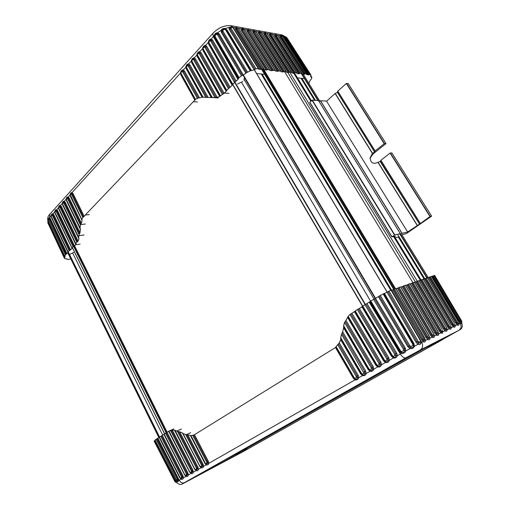 <?xml version="1.0" encoding="UTF-8"?>
<svg xmlns="http://www.w3.org/2000/svg" width="510" height="510" viewBox="0 0 510 510"><rect width="100%" height="100%" fill="white"/><g stroke="black" fill="none" stroke-linecap="round" stroke-linejoin="round"><path stroke-width="0.76" d="M387.096 292.16L254.26 69.755M374.002 299.038L244.048 79.26M370.553 301.123L241.44 82.167M162.703 435.113L72.592 252.922M427.182 277.791L400.369 234.141L427.182 277.791M318.31 100.559L302.118 74.199L318.31 100.559M426.825 277.912L400.044 234.313M317.883 100.527L301.212 73.389M243.997 80.274L244.43 77.571M256.6 73.504L264.652 74.364M297.445 77.877L303.686 78.54M73.899 250.85L73.574 250.2M309.175 74.728L308.435 74.944L284.102 36.548L285.096 36.529L285.46 37.874L309.175 74.728L309.959 74.524L311.011 75.129L310.596 76.149L310.992 77.239L311.808 77.341L311.527 78.827L310.335 80.07L308.779 83.264M306.848 74.511L308.435 74.944M307.02 74.779L282.967 36.854L306.937 74.116M306.778 74.033L305.426 73.873L281.577 36.605L281.348 36L282.247 36.076M283.158 37.154L282.361 36.07L280.615 35.515L280.78 36.854L304.623 74.141L305.426 73.873M304.623 74.141L303.826 74.409L279.984 37.109L279.448 35.674L280.774 35.483M302.041 73.956L303.826 74.409M302.213 74.224L278.103 36.121L302.118 73.555M301.958 73.472L300.365 73.287L276.465 35.828L276.203 35.101L277.236 35.196M275.425 34.61L275.661 36.082L299.555 73.555L300.365 73.287M299.555 73.555L298.745 73.829L274.852 36.337L274.284 34.75L275.68 34.559M296.922 73.357L298.745 73.829M297.101 73.638L272.824 35.184L296.998 72.962M296.826 72.879L295.207 72.688L271.161 34.884L270.899 34.151L271.957 34.253M311.451 100.808L294.404 72.949L295.207 72.688M273.028 35.502L272.079 34.246L270.179 33.647L270.345 35.139L294.385 72.962L293.562 73.23L269.529 35.4L268.961 33.8L270.376 33.609M291.707 72.751L293.562 73.23M291.886 73.038L267.45 34.227L291.777 72.363M291.599 72.267L289.948 72.076L265.755 33.928L265.493 33.188L266.571 33.29M267.661 34.559L266.698 33.284L264.766 32.678L264.926 34.183L289.113 72.35L289.948 72.076M289.113 72.35L288.284 72.624L264.097 34.444L263.542 32.831L264.977 32.634M286.384 72.133L288.284 72.624M286.575 72.433L261.974 33.252L286.454 71.744M259.22 31.703L259.405 33.207L283.745 71.731L286.269 71.649M283.745 71.731L282.903 72.006L258.57 33.469L258.009 31.843L259.475 31.645M280.965 71.502L282.903 72.006M281.163 71.808L256.39 32.264L281.023 71.12M253.604 30.696L253.776 32.213L278.269 71.1L280.838 71.017M278.269 71.1L277.414 71.381L252.928 32.474L252.373 30.836L253.865 30.638M275.438 70.852L277.414 71.381M275.636 71.177L250.697 31.25L275.489 70.476M247.873 29.669L248.038 31.193L272.678 70.456L275.298 70.38M272.678 70.456L271.811 70.737L247.178 31.461L246.63 29.803L248.147 29.612M269.796 70.195L271.811 70.737M270.007 70.527L244.896 30.224L269.847 69.825M242.033 28.624L242.186 30.16L266.979 69.8L269.643 69.723M266.979 69.8L266.105 70.08L241.313 30.428L240.771 28.758L242.32 28.56M264.046 69.526L266.105 70.08M264.256 69.87L238.871 29.006L264.084 69.162M236.232 27.578L236.372 28.987L261.42 69.156L263.88 69.054M261.42 69.156L260.527 69.443L235.492 29.255L234.982 27.725L236.5 27.521M258.589 68.876L260.527 69.443M258.825 69.252L233.676 28.445L232.528 27.463L230.941 27.566L231.113 28.445L229.27 29.446L228.894 27.502L225.241 28.522C223.367 28.177 222.016 28.802 221.2 30.39L217.54 32.755C215.826 32.799 214.691 33.775 214.143 35.681L213.288 36.573L212.848 33.411L49.808 214.213L49.668 217.273L48.112 218.822M232.528 27.463L230.424 26.947L229.882 27.54L230.15 28.955L255.064 69.29L256.052 68.786L258.576 68.652M255.064 69.29L254.165 69.781L229.27 29.446M225.057 28.898L225.241 28.522L227.116 30.052L251.596 70.578L254.165 69.781M251.596 70.578L250.92 70.578L226.427 30.001L225.012 28.885L222.774 29.229L221.984 30.307L222.181 31.964L221.506 32.653L221.2 30.39L222.851 30.179L222.966 31.218L222.181 31.964L246.617 72.611L250.92 70.578M246.617 72.611L245.897 73.274L221.506 32.653M219.338 34.049L218.452 34.368L217.12 33.443L217.54 32.755L219.338 34.049L243.264 74.938L245.897 73.274M243.264 74.938L242.371 75.295L218.452 34.368L217.47 34.763L216.629 34.189L215.035 35.566L215.214 36.701L239.05 77.628L242.371 75.295M216.629 34.189L217.12 33.443L215.851 33.698L214.557 35.63L214.876 37.44L238.667 78.323L239.05 77.628M238.667 78.323L238.361 78.942L214.614 38.103L214.143 35.681L214.551 35.674M236.213 81.122L235.301 81.689L211.695 40.621L210.655 39.837L209.648 40.124L208.609 42.062L208.941 43.643L232.42 84.622L232.165 85.246L208.73 44.319L208.278 42.113C208.768 40.182 209.718 39.13 211.134 38.958L212.594 40.06L236.213 81.122L238.361 78.942M212.594 40.06L210.796 41.176L210.177 40.711L208.609 42.062L208.941 43.643L232.42 84.622L235.301 81.689M220.11 96.084L197.548 56.176L220.129 96.103L219.759 96.46L197.357 56.833L196.917 54.659C197.389 52.766 198.313 51.746 199.69 51.599L202.872 48.431L203.197 49.948L226.415 90.735L226.172 91.354L202.999 50.617L202.559 48.431C203.037 46.518 203.974 45.486 205.371 45.326L206.811 46.429L230.163 87.293L232.165 85.246M230.163 87.293L229.251 87.854L205.919 46.984L204.892 46.193L203.898 46.48L202.891 48.38L208.603 42.107M226.415 90.735L229.251 87.854M224.196 93.362L223.278 93.885L200.226 53.25L199.212 52.466L199.69 51.599L201.112 52.702L224.196 93.362L226.172 91.354M237.462 84.054L242.734 81.549M70.75 258.793L68.748 259.411L67.205 259.424L66.963 258.889M70.029 254.178L73.618 252.418M55.131 213.065L72.012 248.281L55.112 213.435L54.755 211.656C55.054 210.203 55.673 209.521 56.604 209.61L57.617 210.675L74.498 245.897L75.811 244.558L58.879 209.291L58.516 207.5C58.822 206.034 59.447 205.345 60.39 205.428L61.41 206.499L78.068 241.083L77.45 241.721L60.709 206.926L59.982 206.167L59.198 206.333M74.498 245.897L73.791 246.33L56.916 211.102L56.196 210.343L55.418 210.502M57.617 210.675L56.215 211.529L73.083 246.763L73.791 246.33M73.083 246.763L71.98 247.885L55.156 212.695L55.003 211.937L58.599 207.519M70.597 249.874L69.895 250.302L53.167 215.226L52.473 215.653L69.188 250.729L68.098 251.838L51.427 216.807L68.021 252.495L51.389 217.534L51.032 215.762C51.331 214.321 51.944 213.645 52.868 213.741L53.869 214.806L70.597 249.874L71.897 248.555M69.188 250.729L69.895 250.302M66.682 253.865L66.039 254.28L49.604 219.421L48.832 218.567L49.189 217.834L50.241 219.013L66.682 253.865L68.021 252.495M47.946 220.486L64.955 257.199L65.095 256.173L64.604 255.88L66.039 254.28M64.955 257.199L64.617 257.595L47.863 221.875L47.921 220.996C47.29 218.363 47.921 216.1 49.808 214.213M67.097 259.163L65.968 258.576L64.77 258.672L64.285 258.022L64.617 257.595M212.351 97.588L192.174 61.697L191.97 62.309L211.784 97.576L216.068 97.493L194.616 59.428L193.615 58.644L192.633 58.918L191.671 60.773L191.964 62.29M220.116 96.09L223.278 93.885M192.633 58.918L191.652 60.779L191.97 62.309L211.784 97.576L211.223 97.563L191.792 62.959L191.352 60.798C191.817 58.924 192.729 57.917 194.087 57.783L195.496 58.886L217.19 97.353L219.759 96.46M217.19 97.353L216.068 97.493M61.41 206.499L60.002 207.353L76.819 242.326L77.45 241.721M76.819 242.326L75.862 243.793L58.93 208.533L58.777 207.774L62.328 203.292C62.634 201.813 63.265 201.119 64.222 201.195L65.254 202.266L80.006 232.758L79.547 233.727L64.54 202.699L63.807 201.934L63.017 202.107M75.811 244.558L75.862 243.793M65.254 202.266L63.833 203.133L79.082 234.696L78.661 237.309L62.749 204.325L62.596 203.56L66.185 199.034C66.491 197.548 67.135 196.841 68.104 196.917L69.143 197.988L81.37 223.144L80.88 224.062L68.429 198.422L67.683 197.657L66.886 197.835M78.068 241.083L78.935 238.769L78.661 237.309M211.223 97.563L206.933 97.384L189.089 65.522L188.101 64.732L187.125 65.006L186.182 66.835L186.462 68.327M186.182 66.855L186.475 68.359L202.591 97.219L206.933 97.384M197.421 101.943L193.303 101.726L195.458 99.323L198.377 98.016L183.638 71.528L182.663 70.737L181.694 71.005L180.769 72.815M194.922 100.234L180.903 74.951L180.47 72.822C180.922 70.979 181.809 70.004 183.128 69.889L184.499 70.992L199.423 97.786L198.377 98.016M199.423 97.786L202.087 97.276L186.309 68.997L185.876 66.855C186.335 64.993 187.227 64.005 188.566 63.877L189.956 64.98L208.144 97.442M203.133 97.225L186.673 67.76L186.475 68.359L202.591 97.219L202.087 97.276M193.303 101.726L85.246 215.048L89.39 214.614M69.143 197.988L67.709 198.855L80.414 225.025L80.88 224.062M81.37 223.144L82.091 220.467L70.45 196.548L70.08 194.724C70.399 193.226 71.049 192.512 72.025 192.582L73.077 193.66L84.163 216.361L83.487 216.903L72.356 194.093L71.61 193.328L70.801 193.513M70.488 196.152L82.091 220.467M81.912 219.702L70.367 194.986L72.025 192.582L186.156 66.867M73.077 193.66L71.636 194.533L82.824 217.47L81.944 219.198M82.824 217.47L83.487 216.903M84.163 216.361L85.246 215.048M66.581 200.455L80.37 228.824L80.006 232.758M79.082 234.696L79.547 233.727M80.414 225.025L80.038 227.76L66.612 200.067L66.459 199.302L70.182 194.75M80.115 228.474L80.038 227.76M231.368 26.826L228.894 27.502L230.941 27.566M47.8 221.729L47.921 220.996M80.446 229.538L66.549 200.844L66.274 199.059M215.851 33.698L214.563 35.617M78.935 238.769L62.692 205.096L62.418 203.318M54.831 211.675L52.46 214.468L51.688 214.627L51.089 215.959L52.46 214.468L53.167 215.226L53.869 214.806M209.648 40.124L208.628 42.049M197.242 54.64L199.212 52.466L198.224 52.747L197.242 54.621L197.542 56.164M47.94 219.995L48.832 218.567L48.252 218.656M181.694 71.005L180.744 72.822L181.044 74.281M286.709 37.485L287.359 38.403L286.709 37.485L285.938 37L286.25 37.683L309.959 74.524M261.974 33.252L261.235 32.423L255.797 31.441M256.39 32.264L255.644 31.422L250.098 30.428M250.697 31.25L249.945 30.409L244.29 29.389M244.896 30.224L244.131 29.363L238.431 28.337M239.088 29.14L238.234 28.165L232.598 27.317M227.116 30.052L225.637 29.982L224.744 29.306L222.851 30.179M214.678 37.007L214.557 35.63L215.035 35.566M197.217 54.666L191.652 60.779M191.652 60.811L188.566 63.877L186.494 66.848L186.156 66.842L187.125 65.006M64.317 258.098L47.755 222.685L48.023 223.252L48.679 222.405M47.959 220.186L48.329 221.315M48.456 219.332L65.356 254.739M258.264 68.538L233.357 28.299M424.129 348.585L243.544 450.19L220.416 462.449M176.524 482.638L175.548 481.784L154.53 440.729L154.128 441.08M154.53 440.729L154.957 440.442L176.211 482.026L176.906 481.567C177.831 482.192 178.392 481.867 178.576 480.586L179.22 480.216C180.667 482.613 182.357 483.448 184.295 482.728C181.375 484.392 181.592 484.341 184.945 482.575L242.435 452L458.764 330.384L420.227 350.013L405.941 357.791L184.295 482.728M155.059 440.009L175.415 480.037L177.053 481.465L177.722 480.433L177.346 478.903L156.844 438.829L155.085 440.06M156.844 438.829L157.552 438.428L178.06 478.495L178.576 480.586L176.83 480.305L156.092 439.263M179.909 477.647L181.203 478.826L182.535 477.692L182.229 476.314L161.542 435.795L162.314 435.361L183.001 475.881L183.441 477.813C183.141 479.151 182.338 479.61 181.024 479.19L179.743 477.749L159.184 437.382L157.552 438.428M161.542 435.795L159.318 437.229M340.693 338.716L361.131 373.69L361.584 373.422L340.712 337.716L340.693 338.716L361.137 373.69L362.431 374.863C363.847 375.226 364.726 374.729 365.071 373.358L364.688 371.65L342.102 333.094L342.663 331.831L365.683 371.089L366.212 373.486C365.657 375.264 364.42 375.966 362.514 375.602L360.691 373.957L340.667 339.685L339.258 342.879L358.211 375.379L358.74 377.757C358.192 379.51 356.974 380.205 355.094 379.835L353.296 378.197L335.484 347.539L194.469 434.705L208.348 461.34L208.794 463.335C208.469 464.737 207.608 465.228 206.219 464.808L204.867 463.335L190.319 435.33L187.878 434.902L203.146 464.323L203.592 466.306C203.267 467.695 202.419 468.18 201.048 467.759L198.454 469.238L196.611 468.996L195.553 469.602L195.687 470.112L196.101 470.284L197.536 469.117L197.217 467.715L178.583 431.632L179.679 431.798L198.007 467.268L198.454 469.238C198.135 470.615 197.3 471.093 195.942 470.673L193.386 472.132L191.556 471.89L190.51 472.489L190.644 472.993L191.072 473.172L192.468 472.011L192.155 470.622L171.424 430.319L172.316 430.108L192.939 470.175L193.386 472.132C193.073 473.497 192.251 473.969 190.906 473.548L188.381 474.988L186.564 474.746L185.532 475.339L185.665 475.836L186.105 476.015L187.47 474.867L187.157 473.484L166.285 432.741L167.057 432.308L187.941 473.044L188.381 474.988C188.075 476.346 187.259 476.812 185.933 476.385L184.639 474.937L163.888 434.348L162.314 435.361M166.285 432.741L164.029 434.195M190.816 473.082L189.599 472.094L168.651 431.288L167.057 432.308M389.034 291.095L387.976 291.669L417.033 341.796L418.531 343.211L420.68 342.714L420.839 341.872L420.106 340.202L391.074 290.228L389.034 291.095L418.111 341.222L419.054 342.127L420.463 341.4M425.264 339.985L425.385 340.591C425.238 342.114 424.511 342.471 423.198 341.675L421.604 339.775L392.725 289.878L391.393 290.337M392.725 289.878L393.612 289.444L422.497 339.316L423.625 340.661L425.059 340.712L425.257 339.596L424.983 339.201L424.059 339.654L423.198 341.675L421.764 342.376C423.287 345.633 422.777 348.177 420.227 350.013M424.059 339.654L394.504 289.011L393.612 289.444M394.504 289.011L395.817 288.558L424.983 339.201M429.771 337.728L429.885 338.372C429.726 339.883 428.98 340.246 427.661 339.469L425.914 337.416L397.386 288.277L396.066 288.73M397.386 288.277L398.259 287.844L426.793 336.963L428.068 338.461L429.554 338.487L429.764 337.359L429.49 336.951L428.47 337.448L427.661 339.469L425.187 340.406M425.914 337.416L427.673 336.504L399.139 287.417L398.259 287.844M399.139 287.417L400.63 286.907L429.49 336.951M434.233 335.567L434.348 336.173C434.195 337.665 433.468 338.022 432.168 337.25L430.44 335.217L402.148 286.639L400.873 287.073M402.148 286.639L403.015 286.212L431.307 334.764L432.569 336.249L434.023 336.288M430.44 335.217L432.174 334.318L403.875 285.791L403.015 286.212M403.875 285.791L405.335 285.288L433.557 333.642L433.965 334.764L432.964 335.248L432.168 337.25L429.688 338.168M438.606 333.457L438.708 334.024C438.568 335.491 437.861 335.841 436.579 335.07L434.871 333.062L406.808 285.033L405.577 285.46M406.808 285.033L407.662 284.618L435.725 332.622L436.974 334.088L438.396 334.139L438.6 333.011L438.339 332.622L437.363 333.1L436.579 335.07L434.157 335.982M434.871 333.062L436.579 332.176L408.516 284.197L407.662 284.618M408.516 284.197L409.944 283.707L438.339 332.622M442.878 331.385L442.355 333.272L440.895 332.947L439.206 330.952L411.372 283.464L410.18 283.879M411.372 283.464L412.214 283.05L440.047 330.518L441.284 331.972L442.406 332.297L442.878 330.907L442.623 330.525L442.38 331.162L441.666 330.996L440.895 332.947L438.53 333.84M414.502 282.24L412.214 283.05M447.066 329.352L447.162 329.855C447.04 331.29 446.358 331.621 445.122 330.862L443.451 328.893L415.841 281.928L414.681 282.33M415.841 281.928L416.67 281.52L444.28 328.459L445.498 329.9L446.868 329.97L447.066 328.848M418.914 280.723L416.67 281.52M451.165 327.363L451.254 327.834C451.14 329.25 450.477 329.581 449.259 328.822L447.601 326.872L420.221 280.423L419.099 280.812M420.221 280.423L421.037 280.022L448.424 326.445L449.629 327.866L450.974 327.949L451.165 326.833L450.923 326.47L450.005 326.916L449.246 326.024L421.853 279.62L421.037 280.022M423.243 279.231L421.853 279.62M455.175 325.418L455.264 325.858C455.156 327.254 454.506 327.573 453.307 326.827L451.675 324.895L424.505 278.951L423.421 279.321M424.505 278.951L425.314 278.549L452.485 324.475L453.677 325.884L454.99 325.973L455.175 324.864L454.939 324.5L454.04 324.94L453.294 324.054L426.124 278.154L425.314 278.549M427.482 277.778L426.124 278.154M458.994 323.614L459.07 323.984C459 325.348 458.388 325.648 457.228 324.889L455.768 323.149L428.706 277.504L427.654 277.867M428.706 277.504L429.503 277.115L456.571 322.734L457.604 323.971L458.821 324.099L458.994 323.002L458.764 322.671L457.986 323.053L457.228 324.889L455.111 325.705M431.454 276.407L429.503 277.115M458.764 330.384C461.174 328.669 461.671 326.336 460.262 323.397L460.734 323.168L459.191 321.243L432.512 276.203L431.626 276.503M432.512 276.203L433.232 275.853L459.918 320.866L461.862 322.696M433.991 275.496L460.683 320.484L461.365 321.389L461.779 321.217L434.673 275.419L433.232 275.853M354.82 311.304L384.075 360.532L384.565 360.238L355.26 310.941L354.82 311.304L384.075 360.532L385.426 361.717C386.905 362.081 387.823 361.552 388.193 360.136L387.804 358.396L358.377 309.015L359.384 308.448L388.824 357.816L389.372 360.27C388.773 362.106 387.479 362.846 385.483 362.489L383.584 360.825L354.386 311.667L351.906 313.267L380.983 362.31L381.525 364.746C380.944 366.562 379.669 367.289 377.706 366.932L375.832 365.268L347.61 317.494L345.92 320.344L373.275 366.735L373.811 369.151C373.237 370.948 371.981 371.662 370.05 371.299L368.201 369.648L343.644 327.841L343.67 326.846M354.386 311.667L354.826 311.31M355.26 310.941L357.376 309.583L386.778 358.97L387.014 360.009L385.369 360.946L385.483 362.489L381.525 364.746L380.358 364.618L379.975 362.884L380.983 362.31M358.377 309.015L357.376 309.583M361.909 306.822L362.355 306.453L391.973 356.005L393.344 357.198C394.842 357.555 395.779 357.019 396.149 355.591L395.76 353.825L365.97 304.119L366.99 303.552L396.793 353.245L397.341 355.725C396.729 357.574 395.416 358.326 393.395 357.975L391.463 356.299L361.909 306.822L359.384 308.448M391.973 356.005L392.477 355.7L362.808 306.076L362.355 306.453L391.973 356.005L391.463 356.299M362.808 306.076L364.956 304.693L394.727 354.412L394.963 355.457L393.293 356.413L393.395 357.975L389.372 360.27L387.014 360.009M365.97 304.119L364.956 304.693M405.941 357.791C404.207 358.288 402.339 357.025 400.325 354.017L401.485 353.36L399.33 351.517L369.686 301.812L366.99 303.552M369.686 301.812L370.183 301.423L399.872 351.199L401.485 352.531C403.104 352.875 404.188 352.263 404.736 350.701L404.398 348.642L405.31 348.139L405.807 350.931L410.078 348.572C412.258 348.878 413.718 348.088 414.451 346.201L418.079 344.269C419.851 344.811 420.858 344.295 421.088 342.714L421.764 342.376L391.623 290.254M370.783 300.97L400.522 350.823L401.561 351.658L403.582 350.523L403.372 349.216L404.398 348.642L374.563 298.764L370.183 301.423M374.563 298.764L375.487 298.299L405.31 348.139M407.834 346.743L408.752 346.239L410.422 347.565L410.078 348.572L407.834 346.743L378.426 296.629L375.487 298.299M378.426 296.629L379.3 296.08L408.752 346.239L409.779 345.672L380.288 295.475L379.3 296.08M383.845 293.677L384.444 293.448L413.89 343.459L414.451 346.201L412.89 345.397L410.843 346.507L410.422 347.565C412.093 347.897 413.189 347.304 413.712 345.78L413.336 343.753L383.845 293.677L380.288 295.475M419.054 342.127L418.079 344.269L416.039 342.325L387.007 292.198L384.444 293.448M387.007 292.198L387.976 291.669M395.562 363.738L412.271 354.641L446.32 337.25L441.379 340.278L248.013 448.813L191.511 478.794L395.562 363.738M178.583 431.632L174.49 430.153L172.316 430.108M171.424 430.319L168.816 431.16M347.871 316.863L376.303 364.988L376.782 364.707L348.164 316.289L347.871 316.869L376.303 364.988L377.642 366.167C379.096 366.531 380.001 366.014 380.358 364.618L379.191 364.484L377.572 365.409L377.706 366.932L373.811 369.151L372.651 369.023L372.268 367.302L373.275 366.735M348.164 316.289L349.981 314.511L378.962 363.451L379.191 364.484M378.962 363.451L379.975 362.884L350.937 313.873L349.981 314.511M350.937 313.873L351.906 313.267M343.638 325.75L343.632 326.776L368.66 369.374L369.119 369.1L343.638 325.75L344.55 322.486L371.267 367.869L371.497 368.889L369.903 369.801L369.973 370.553C371.414 370.917 372.306 370.407 372.651 369.023L371.497 368.889M371.267 367.869L372.268 367.302L345.219 321.389L344.55 322.486M345.219 321.389L345.92 320.344M179.679 431.798L182.867 433.175L199.869 466.191L182.911 433.423M206.123 464.317L206.219 464.808L203.592 466.306L201.737 466.063L200.659 466.675L200.8 467.198L201.195 467.358L202.661 466.185L202.342 464.776L186.807 434.807L183.377 433.749M190.657 435.553L205.033 463.227L205.976 464.24L206.352 464.4L207.863 463.214L207.544 461.792L193.615 435.043L190.989 435.616L190.319 435.33M186.807 434.807L187.878 434.902M193.615 435.043L194.469 434.705M340.667 339.685L340.756 338.831M335.803 347.1L353.73 377.935L354.163 377.68L336.115 346.634L335.803 347.1L353.73 377.935L355.011 379.102C356.407 379.472 357.274 378.981 357.606 377.623L357.229 375.934L338.506 343.804L339.258 342.879M338.506 343.804L337.722 344.677L356.241 376.488L356.464 377.489L354.928 378.375L355.094 379.835L208.794 463.335L206.926 463.093L205.842 463.711M336.115 346.634L337.722 344.677M342.663 331.831L343.644 327.841M343.632 326.776L368.66 369.374L369.973 370.553L370.05 371.299L366.212 373.486L363.923 373.224L362.355 374.117L362.514 375.602L358.74 377.757L356.464 377.489M340.712 337.716L341.534 334.356L363.923 373.224M342.102 333.094L341.534 334.356M184.945 482.575L184.894 482.607C180.508 484.921 181.592 484.309 179.463 484.455L174.879 481.548L174.445 480.694L175.344 480.146M401.561 351.658L401.485 353.36C403.576 353.685 405.017 352.875 405.807 350.931L403.582 350.523M461.365 321.389L460.734 323.168C461.646 323.92 461.977 323.882 461.728 323.047M200.959 467.275L201.048 467.759L199.716 466.293L182.408 432.85M181.203 478.826L179.743 477.749M186.105 476.015L184.773 474.848L164.175 434.036M191.072 473.172L189.599 472.094M195.853 470.201L194.622 469.213L174.49 430.153M196.101 470.284L194.775 469.117L175.255 430.695M201.195 467.358L199.907 466.178M206.352 464.4L205.071 463.214L205.919 464.196M354.495 378.803L353.73 377.935L353.296 378.197M361.819 374.487L361.131 373.69L360.691 373.957M176.052 480.764L176.83 480.305M384.412 360.991L384.075 360.532L383.584 360.825M180.616 478.15L181.636 477.57L181.452 476.754L183.001 475.881M420.801 341.407L420.788 342.382M443.451 328.893L445.115 328.032L445.88 328.931L446.817 328.472L447.06 328.848L446.518 327.356L446.817 328.472M412.89 345.397L412.673 344.103L413.89 343.459M410.843 346.507L409.779 345.672M399.878 234.294L400.318 233.688L318.552 100.585L312.292 100.145L309.761 102.408L391.897 236.869M391.858 152.936L390.099 153.083L380.906 160.287L380.371 161.275L419.539 224.113L429.994 216.54L431.639 216.138L406.425 233.554L400.885 234.982M374.589 151.999L337.384 92.316L374.589 151.999L375.099 150.986L384.208 143.718L385.987 143.578L375.481 151.993C373.243 153.561 371.439 155.773 370.069 158.629M394.568 236.653L395.416 236.105L391.884 236.895L394.778 234.9L400.325 233.676L318.552 100.585M395.205 237.698L398.712 236.895M419.539 224.113L380.154 161.44L377.967 162.365C373.275 164.456 370.655 162.983 370.107 157.966L372.376 153.389L374.378 152.165M407.63 231.973L326.534 101.114L407.63 231.973L419.309 224.266M407.382 232.101L402.046 233.287L399.923 234.377M348.202 83.576L346.335 83.481L337.779 91.143L337.384 92.316M326.534 101.114L320.497 100.706L319.043 101.382M337.186 92.495L335.127 93.515L326.776 100.999M394.867 288.883L262.746 68.92M394.051 289.208L261.828 68.952M393.701 289.393L261.496 69.105M391.661 290.241L262.134 74.097M390.8 290.337L261.222 73.995M375.526 298.273L243.295 74.913M375.169 298.477L242.977 75.11M365.409 304.425L234.766 81.951M365.109 304.604L234.504 82.148M362.731 306.134L232.611 84.073M362.591 306.229L232.509 84.201M167.14 432.257L74.568 245.826M166.694 432.525L74.186 246.139M166.579 432.588L74.071 246.202M166.12 432.831L73.631 246.4M164.615 433.755L72.343 247.509M164.539 433.806L72.28 247.579L164.539 433.806M159.547 437.019L68.174 251.768M159.273 437.21L68.123 252.361M424.824 278.811L397.519 234.288M315.384 100.355L301.888 78.349M424.129 279.078L398.323 236.984M314.542 100.298L301.034 78.26M421.062 280.009L394.357 236.347M420.38 280.36L393.58 236.519M310.909 101.299L293.741 73.223M417.276 281.208L289.693 72.101M415.471 282.055L287.838 72.573M412.934 282.687L284.452 71.457M284.586 71.457L259.985 32.2M279.117 70.82L254.369 31.199M273.545 70.176L248.644 30.173M267.858 69.513L242.805 29.127M224.515 93.043L228.977 93.355M80.127 244.131L75.601 244.774M213.282 97.627L218.325 97.939M84.048 234.989L78.948 235.658M202.782 97.212L207.602 97.506M85.38 224.017L80.529 224.585M285.938 37L283.452 36.388L281.188 34.788C281.902 34.725 283.12 35.311 284.835 36.541M308.129 74.906L283.452 36.388L282.534 36.229M281.188 34.788L230.762 25.666L233.127 27.393L259.214 69.29M261.381 32.442L265.493 33.188M266.864 33.424L270.899 34.151M272.238 34.387L276.203 35.101M277.516 35.33L281.348 36M237.947 79.356L213.288 36.573L210.177 40.711M51.108 215.781L49.668 217.273L66.931 253.61M191.792 62.959L192.009 62.373M187.629 65.592L188.215 66.058L189.956 64.98M184.499 70.992L182.771 72.057L182.191 71.591M186.52 68.436L186.309 68.997M181.114 74.409L180.903 74.951M180.744 72.822L181.076 74.345L195.158 99.724L181.063 74.32L181.069 72.834M285.096 36.529L286.665 37.434M284.733 38.084L286.25 37.683M310.577 76.009L311.4 77.29M281.577 36.605L279.984 37.109M276.465 35.828L274.852 36.337M271.161 34.884L269.529 35.4M265.755 33.928L264.097 34.444M260.24 32.946L258.57 33.469M254.624 31.951L252.928 32.474M248.899 30.931L247.178 31.461M243.06 29.892L241.313 30.428M235.492 29.255L237.258 28.719L237.042 28.075M236.264 27.566L238.119 28.19M224.744 29.306L225.012 28.885L222.774 29.236M214.614 38.103L215.214 36.701M51.153 215.908L51.408 217.171M208.947 43.656L208.73 44.319M204.421 47.067L205.026 47.532L206.811 46.429M203.222 49.986L202.999 50.617M202.891 48.405L203.203 49.954L203.229 48.38M203.203 49.954L226.408 90.729M198.741 53.333L199.34 53.799L201.112 52.702M197.574 56.221L197.357 56.833M193.15 59.504L193.743 59.97L195.496 58.886M48.922 219.874L50.241 219.013M188.215 66.058L205.715 97.327M192.174 61.697L191.989 60.779M186.673 67.76L186.494 66.848M182.771 72.057L197.351 98.283M195.458 99.323L181.254 73.733M71.19 194.08L71.636 194.533M67.269 198.403L67.709 198.855M70.833 193.481L70.17 194.897L70.527 195.757M63.399 202.68L63.833 203.133M66.918 197.81L66.262 199.206L66.612 200.067M311.011 75.129L287.379 38.441M287.334 38.365L310.979 75.097M282.381 36.184L282.967 36.854M278.301 36.427L277.363 35.19L275.483 34.597M277.383 35.311L278.103 36.121M272.104 34.368L272.824 35.184M266.724 33.405L267.45 34.227M262.191 33.596L261.216 32.302L259.252 31.69M238.234 28.286L238.871 29.006M225.637 29.982L250.142 70.616M256.052 68.786L231.113 28.445M233.701 28.719L232.56 27.285M217.47 34.763L241.383 75.722M247.433 71.897L222.966 31.218M62.717 204.708L62.749 204.325M59.568 206.901L60.002 207.353M58.905 208.915L58.93 208.533M55.788 211.076L56.215 211.529M55.45 210.477L54.819 211.841L55.156 212.695M52.052 215.201L52.473 215.653M51.427 216.807L51.274 216.055M208.972 42.043L208.941 43.643M232.675 84.003L209.157 42.98M205.026 47.532L228.346 88.415M226.663 90.136L203.42 49.311M199.34 53.799L222.341 94.382M198.224 52.747L197.223 54.634L197.548 56.176L197.568 54.627M220.467 95.695L197.759 55.545M193.743 59.97L214.914 97.582M64.604 255.88L48.214 221.079M48.023 223.252L64.285 258.022M237.258 28.719L262.306 68.869M234.383 82.263L210.796 41.176M439.206 330.952L440.895 330.078L413.055 282.642M248.013 448.813L243.544 450.19L243.232 449.59M235.429 455.672L239.33 452.491L239.05 451.949M441.379 340.278L439.722 340.623M194.603 477.252L195.534 476.474M176.677 431.154L181.42 429.044M186.124 434.769L190.612 432.716M461.748 322.957C462.647 326.017 462.27 328.134 460.638 329.301L242.48 451.975L184.849 482.626M185.85 475.932L185.933 476.385L183.441 477.813L181.636 477.57M157.858 438.23L179.22 480.216L181.024 479.19L180.942 478.743M394.963 355.457L397.341 355.725L400.325 354.017L369.17 302.143M458.936 323.85L460.262 323.397L432.257 276.286M454.04 324.94L453.307 326.827L451.095 327.675M450.005 326.916L449.259 328.822L446.996 329.683M445.88 328.931L445.122 330.862L442.808 331.736M442.38 331.162L442.355 333.272M461.582 322.734L461.779 321.217M198.007 467.268L196.426 468.161L196.611 468.996M185.704 434.647L201.546 465.222L203.146 464.323M192.742 435.349L206.735 462.245L208.348 461.34M356.241 376.488L358.211 375.379M369.214 370.062L368.66 369.374L368.201 369.648M363.694 372.211L365.683 371.089M178.06 478.495L176.575 479.343M376.782 365.6L376.303 364.988L375.832 365.268M386.778 358.97L388.824 357.816M396.793 353.245L394.727 354.412M165.514 433.175L186.38 473.924L187.941 473.044M170.55 430.561L191.371 471.061L192.939 470.175M416.039 342.325L418.111 341.222M400.522 350.823L399.33 351.517M425.181 339.896L424.76 338.194L395.958 288.539M423.383 338.857L421.604 339.775M429.688 337.658L429.089 335.816M434.157 335.465L433.965 334.764M438.523 333.323L437.937 331.519M442.801 331.219L442.623 330.525M446.989 329.167L447.06 328.848M449.246 326.024L447.601 326.872M451.089 327.152L450.923 326.47M453.294 324.054L451.675 324.895M455.105 325.182L454.939 324.5M457.986 323.053L457.368 322.32L455.768 323.149M458.917 323.327L458.764 322.671M460.683 320.484L459.191 321.243M177.486 431.466L196.426 468.161M200.659 466.675L200.098 466.057M201.546 465.222L201.737 466.063M205.269 463.093L190.989 435.616M206.735 462.245L206.926 463.093M354.928 378.375L354.163 377.68M362.355 374.117L361.584 373.422M369.903 369.801L369.119 369.1M154.103 441.022L174.445 480.694M377.572 365.409L376.782 364.707M385.369 360.946L384.565 360.238M393.293 356.413L392.477 355.7M160.777 436.222L181.452 476.754M184.811 474.835L163.978 434.195M185.532 475.339L184.983 474.727M186.38 473.924L186.564 474.746M189.777 471.986L169.001 431.065M190.51 472.489L189.956 471.871M191.371 471.061L191.556 471.89M194.807 469.098L174.866 430.491M195.553 469.602L194.992 468.983M420.106 340.202L420.846 341.872L420.68 342.714M383.15 293.958L412.673 344.103M373.543 299.3L403.372 349.216M428.47 337.448L427.673 336.504M429.095 335.835L400.764 286.888M432.964 335.248L432.174 334.318M437.363 333.1L436.579 332.176M437.95 331.532L410.072 283.688M441.666 330.996L440.895 330.078M442.227 329.454L414.573 282.145M414.451 282.157L442.221 329.434M445.115 328.032L417.499 281.112M446.422 327.414L418.99 280.627M418.869 280.64L446.416 327.401M423.198 279.155L450.521 325.405L423.313 279.142M454.55 323.461L427.546 277.689M427.437 277.701L454.544 323.448M457.368 322.32L430.3 276.72M431.415 276.337L458.426 321.804L431.524 276.324M434.66 275.413L461.856 321.338M159.458 437.076L180.075 477.545M391.839 152.904L431.639 216.138L391.858 152.911M375.481 151.993L374.569 152.025M348.177 83.532L385.962 143.565L348.202 83.551M320.497 100.706L402.046 233.287M372.376 153.389L335.127 93.515M417.18 225.388L377.967 162.365M429.994 216.54L390.099 153.083M380.906 160.287L420.208 223.297M400.299 233.676L318.52 100.572M312.292 100.145L394.778 234.9M390.348 152.962L430.249 216.412M337.779 91.143L375.099 150.986M384.208 143.718L346.335 83.481M346.577 83.366L384.457 143.59M320.382 100.738L401.931 233.331M372.498 153.28L335.255 93.432M417.314 225.305L378.114 162.307M380.823 160.369L420.119 223.367M391.973 236.806L309.825 102.293M312.043 100.266L394.523 235.033M337.709 91.239L375.022 151.068M395.492 288.666L263.485 69.003M387.186 292.115L254.343 69.723M362.54 306.261L232.477 84.258M158.878 437.58L67.773 252.756M428.272 277.657L401.848 234.657M319.719 101.056L303.303 74.352M421.081 279.996L394.377 236.34M311.463 100.795L294.423 72.936M230.762 25.666C224.247 25.194 218.274 27.776 212.848 33.411M48.284 218.624L47.87 220.103L48.208 221.225L64.585 256.007M256.587 32.379L255.625 31.301L253.636 30.683M250.901 31.371L249.925 30.281L247.905 29.657M245.106 30.345L244.118 29.236C243.13 28.592 242.441 28.381 242.059 28.611M225.012 28.885L226.14 29.618M63.049 202.081L62.405 203.471L62.641 204.637L78.693 237.915M59.224 206.308L58.586 207.685L58.822 208.839L75.76 244.118M203.898 46.48L202.872 48.393M311.808 77.341L310.756 75.697M67.039 259.348L66.804 258.857M168.963 431.077L173.821 428.942M175.88 482.358L174.898 481.593L154.109 441.054M434.029 336.288L434.227 335.159L433.672 333.597L405.463 285.269M155.002 440.073L176.186 481.083M168.778 431.173L189.739 472.005M159.267 437.229L179.871 477.666M391.304 290.177L420.31 340.106M309.761 102.408L391.884 236.895"/></g></svg>
